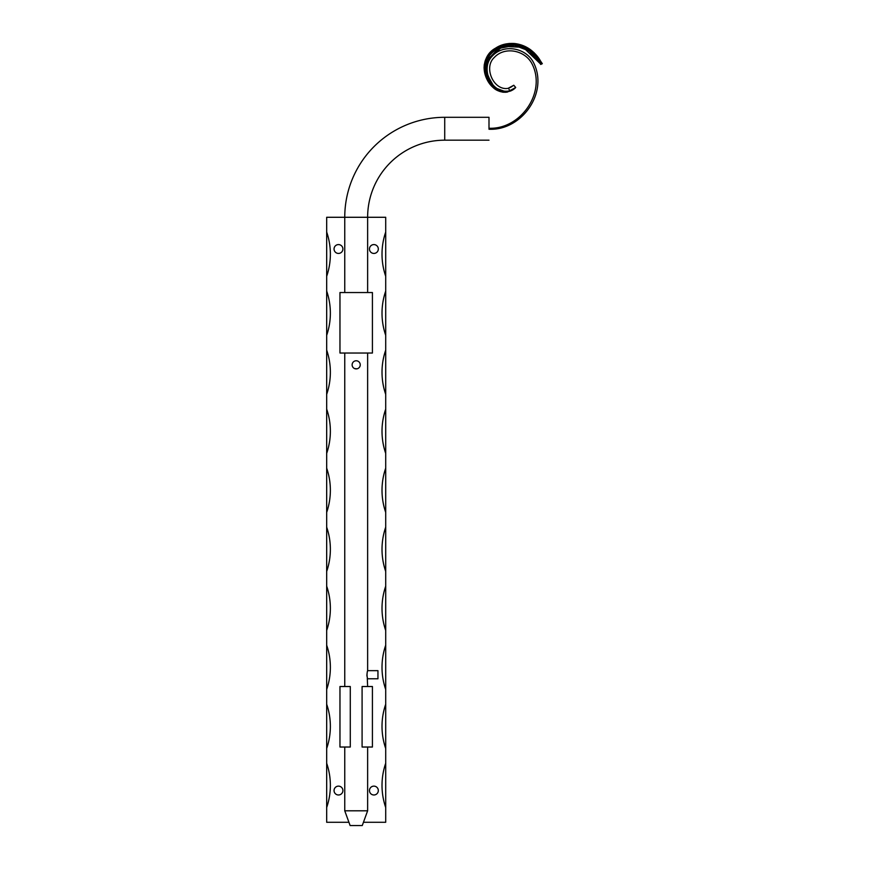 <?xml version="1.0" encoding="UTF-8"?>
<svg xmlns="http://www.w3.org/2000/svg" width="869" height="869" viewBox="0 0 869 869"><rect width="100%" height="100%" fill="white"/><g stroke="black" fill="none" stroke-linecap="round" stroke-linejoin="round"><path stroke-width="1.3" d="M356.192 292.538L339.964 292.538L339.964 353.031L372.421 353.031L372.421 292.538L356.192 292.538M350.283 686.521L339.964 686.521L339.964 747.025L350.283 747.025L350.283 686.521M372.421 686.521L362.091 686.521L362.091 747.025L372.421 747.025L372.421 686.521M363.448 822.28L385.706 822.28L385.706 807.518A68.249 68.249 0 0 1 385.706 763.254L385.706 748.491A68.249 68.249 0 0 1 385.706 704.227L385.706 689.475A68.249 68.249 0 0 1 385.706 645.2L385.706 630.449A68.249 68.249 0 0 1 385.706 586.184L385.706 571.422A68.249 68.249 0 0 1 385.706 527.157L385.706 512.395A68.249 68.249 0 0 1 385.706 468.13L385.706 453.379A68.249 68.249 0 0 1 385.706 409.103L385.706 394.352A68.249 68.249 0 0 1 385.706 350.088L385.706 335.325A68.249 68.249 0 0 1 385.706 291.061L385.706 276.299A68.249 68.249 0 0 1 385.706 232.034L385.706 217.283L344.754 217.283A99.968 99.968 0 0 1 444.722 117.304L488.997 117.304L488.997 129.231C488.997 143.385 488.997 143.385 488.997 129.231C521.465 130.85 548.817 92.929 533.631 62.774C526.234 47.86 503.509 43.233 491.952 56.452C480.036 68.738 491.724 95.242 510.19 90.724L508.962 89.344M367.63 292.538L367.63 217.283A77.102 77.102 0 0 1 444.722 140.181L444.722 117.304M362.254 825.55L350.12 825.55L344.754 810.799L367.63 810.799L362.254 825.55M360.244 364.839A4.063 4.063 0 0 0 356.192 360.776A4.063 4.063 0 0 0 352.13 364.839A4.063 4.063 0 0 0 356.192 368.901A4.063 4.063 0 0 0 360.244 364.839M367.63 353.031L367.63 670.662L377.95 670.662L377.95 678.776L367.63 678.776C366.827 676.071 366.827 673.366 367.63 670.662L367.272 671.824M356.985 368.814L354.628 368.586M348.936 822.28L326.679 822.28L326.679 807.518A68.249 68.249 0 0 0 326.679 763.254L326.679 748.491A68.249 68.249 0 0 0 326.679 704.227L326.679 689.475A68.249 68.249 0 0 0 326.679 645.2L326.679 630.449A68.249 68.249 0 0 0 326.679 586.184L326.679 571.422A68.249 68.249 0 0 0 326.679 527.157L326.679 512.395A68.249 68.249 0 0 0 326.679 468.13L326.679 453.379A68.249 68.249 0 0 0 326.679 409.103L326.679 394.352A68.249 68.249 0 0 0 326.679 350.088L326.679 335.325A68.249 68.249 0 0 0 326.679 291.061L326.679 276.299A68.249 68.249 0 0 0 326.679 232.034L326.679 217.283L344.754 217.283L344.754 292.538M344.754 353.031L344.754 686.521M344.754 747.025L344.754 810.799M367.272 677.624L367.63 686.521M367.63 747.025L367.63 810.799M509.353 87.943L508.083 88.345C493.788 90.973 483.153 67.543 494.309 57.452C504.802 46.09 525.028 50.206 531.991 63.785C546.655 92.081 520.889 129.568 488.997 128.254C520.889 129.568 546.655 92.081 531.991 63.785C525.028 50.206 504.802 46.09 494.309 57.452C483.153 67.543 493.788 90.973 508.083 88.345L513.796 85.249L515.697 87.497L515.263 86.976L515.697 87.497L510.19 90.724M539.595 62.503L540.692 64.458L541.452 64.1L540.692 64.458C533.023 45.351 504.737 37.682 490.637 54.302C474.68 69.162 496.807 103.791 515.697 87.497L507.333 92.06M494.602 88.605L492.18 86.498M492.017 86.335L490.398 84.532M487.835 80.85L486.26 77.721M484.381 71.215L484.087 67.988M486.629 57.517L484.294 64.48L484.076 67.771L485.098 61.08M485.119 60.993L488.313 54.877M498.947 46.263L502.152 44.949M508.843 43.504L515.741 43.689M519.108 44.362L522.421 45.394M528.58 48.436L534.022 52.661M536.369 55.149L540.301 60.852M502.608 92.136L507.692 91.973C500.87 92.538 495.656 90.658 492.017 86.335C486.944 81.382 481.545 71.182 485.586 59.733C491.778 48.186 501.359 42.787 514.318 43.504C520.194 44.123 525.539 46.155 530.351 49.587C535.858 53.856 539.638 58.505 541.702 63.524L539.388 62.579L540.594 62.546L541.843 63.915L534.185 52.813L522.856 45.557L509.571 43.45L496.72 47.437L487.042 56.811L484.196 69.835L488.812 82.403L498.947 91.104M500.74 91.723C482.252 86.074 477.776 57.191 495.884 48.001C511.819 37.367 535.022 46.709 541.452 64.1L533.957 53.335L523.475 46.372L511.146 43.917L498.958 46.861L489.149 54.714L484.696 66.392L487.357 78.645L495.308 88.334M366.881 674.876L366.99 676.278M513.796 85.249L510.353 87.508M504.846 91.473L495.156 87.812L488.53 79.785L485.478 69.813L487.172 59.559L502.738 46.361L523.192 47.317L540.583 64.013L540.561 62.535M514.144 88.866L510.69 90.995M506.04 92.233L503.412 92.233M334.054 790.551A4.432 4.432 0 0 0 338.486 794.983A4.432 4.432 0 0 0 342.907 790.551A4.432 4.432 0 0 0 338.486 786.13A4.432 4.432 0 0 0 334.054 790.551M369.466 790.551A4.432 4.432 0 0 0 373.898 794.983A4.432 4.432 0 0 0 378.319 790.551A4.432 4.432 0 0 0 373.898 786.13A4.432 4.432 0 0 0 369.466 790.551M369.466 249.001A4.432 4.432 0 0 0 373.898 253.433A4.432 4.432 0 0 0 378.319 249.001A4.432 4.432 0 0 0 373.898 244.58A4.432 4.432 0 0 0 369.466 249.001M334.054 249.001A4.432 4.432 0 0 0 338.486 253.433A4.432 4.432 0 0 0 342.907 249.001A4.432 4.432 0 0 0 338.486 244.58A4.432 4.432 0 0 0 334.054 249.001M385.706 763.254L385.706 807.518M385.706 232.034L385.706 276.299M385.706 291.061L385.706 335.325M385.706 350.088L385.706 394.352M385.706 409.103L385.706 453.379M385.706 468.13L385.706 512.395M385.706 527.157L385.706 571.422M385.706 586.184L385.706 630.449M385.706 645.2L385.706 689.475M385.706 704.227L385.706 748.491M326.679 807.518L326.679 763.254M326.679 748.491L326.679 704.227M326.679 689.475L326.679 645.2M326.679 630.449L326.679 586.184M326.679 571.422L326.679 527.157M326.679 512.395L326.679 468.13M326.679 453.379L326.679 409.103M326.679 394.352L326.679 350.088M326.679 335.325L326.679 291.061M326.679 276.299L326.679 232.034M444.722 140.181L488.997 140.181M490.485 81.143L486.618 72.094L487.476 60.385L498.784 48.49L514.578 45.394L529.275 51.01L539.345 62.601M492.734 84.456L486.803 73.995L487.205 60.265L498.828 48.132L503.032 46.35M542.321 63.687L537.205 56.127M530.557 49.739L527.722 47.882M519.477 44.438L514.546 43.526L504.378 44.276M499.708 45.894L497.492 46.991M497.264 47.122L494.157 49.099M491.115 51.662L488.476 54.649M484.63 72.583L486.173 77.515M488.834 82.446L489.964 84M490.203 84.304L491.409 85.694M492.223 86.542L493.103 87.367M494.07 88.193L496.851 90.083M498.393 90.865L500.099 91.527M501.782 91.984L503.89 92.266M505.258 92.288L506.877 92.136M523.192 47.317C512.449 44.156 504.574 44.265 499.566 47.621C491.094 52.01 486.368 57.973 485.402 65.533C484.848 75.744 489.236 81.903 491.278 84.358C495.265 91.082 508.343 95.514 515.697 87.508"/></g></svg>
